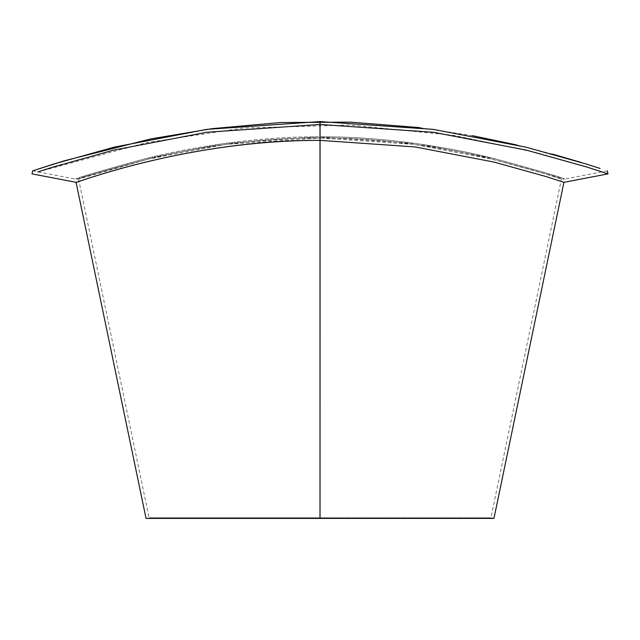 <?xml version="1.0" encoding="UTF-8"?>
<svg xmlns="http://www.w3.org/2000/svg" width="640" height="640" viewBox="0 0 640 640"><rect width="100%" height="100%" fill="white"/><g stroke="black" fill="none" stroke-linecap="round" stroke-linejoin="round"><path stroke-width="0.48" stroke-dasharray="3.2 2.4" d="M37.784 171.96L146.48 142.664L243.112 128.056L350.112 125.016L454.088 135.368L535.848 152.504L589.488 167.864L608 173.88M419.816 127.64L472.536 135.688M516.92 145L552.64 154.136M581.464 162.536L600.152 168.472M320 121.584L320 136.832C256.168 136.312 187.6 147.84 145.256 158.72C99.744 171.168 76.456 177.952 75.392 179.072C76.456 177.952 99.744 171.168 145.256 158.72C187.032 148.008 254.24 136.592 317.368 136.84L416.968 143.648L495.04 158.792L546.552 173.224L564.608 179.072L561.432 179.072L543.36 173.304L491.888 159.128L413.848 144.368L320.04 137.992C383 137.496 450.656 148.68 492.448 159.264C537.392 171.376 560.384 177.976 561.432 179.072C560.384 177.976 537.392 171.376 492.448 159.264C450.648 148.68 382.968 137.488 320 137.992C257.032 137.488 189.352 148.68 147.552 159.264C102.608 171.376 79.616 177.976 78.568 179.072C79.616 177.976 102.608 171.376 147.552 159.264C189.352 148.68 257.032 137.488 320 137.992L320 140.368C190.64 139.872 80.224 181.504 76.4 182.224C66.248 186.8 181 140.192 320 140.368L414.904 146.92L493.72 162.016L545.688 176.456L563.928 182.32M32.672 170.848L75.392 179.072L93.448 173.224L144.96 158.792L223.032 143.648L317.368 136.84M322.632 136.84C385.76 136.592 452.968 148.008 494.744 158.72C540.256 171.168 563.544 177.952 564.608 179.072C563.544 177.952 540.256 171.168 494.744 158.72C452.408 147.84 383.864 136.312 320.048 136.832M78.568 179.072L149.088 517.784L146.048 518.416L320 518.416L320 517.784L149.088 517.784L320 517.784L320 137.992L226.176 144.36L148.12 159.12L78.568 179.072L75.392 179.072M320.032 518.416L493.952 518.416L490.912 517.784L320.032 517.784L490.912 517.784L561.432 179.072M607.328 170.848L564.608 179.072"/><path stroke-width="0.96" d="M320.056 121.584L320.032 518.416L320.056 121.584L433.24 129.376L525.88 147.152L586.216 164.016L600.152 168.472M320 124.464L320 140.368C190.64 139.872 80.224 181.504 76.4 182.224C66.248 186.8 181 140.192 320 140.368L320 518.416L146.048 518.416L76.072 182.328L32 173.88L32.672 170.848L53.792 164.008L114.136 147.152L206.792 129.368L320 121.584L320 124.464L206.688 132.256L113.816 150.08L53.224 167.008L37.784 171.96M607.328 170.848L608 173.88L586.776 167.008L526.2 150.08L433.352 132.264L320.056 124.464M32.672 170.848L64.072 160.856L150.648 138.944L211.976 128.672L280.792 122.52L350.544 122.152L419.816 127.64M472.536 135.688L516.92 145M552.64 154.136L581.464 162.536M608 173.88L563.928 182.336L545.712 176.464L493.816 162.04L415.056 146.936L320.04 140.368L320.048 136.832M320 518.416L493.952 518.416L563.928 182.32"/></g></svg>

